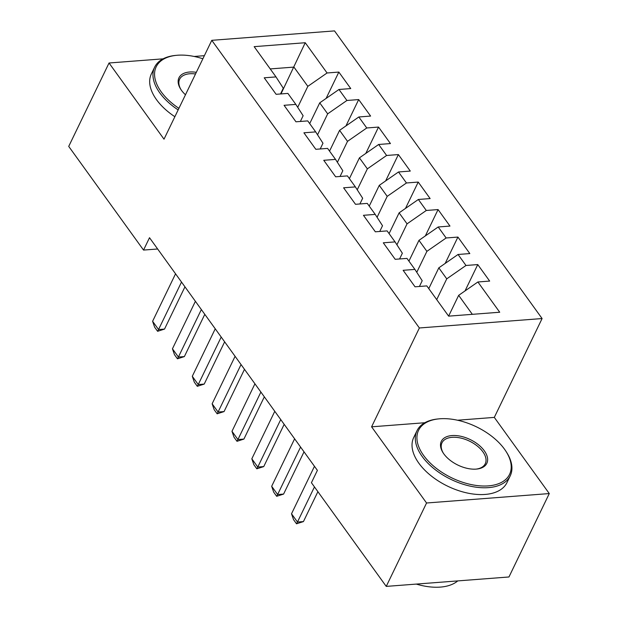 <?xml version="1.0" encoding="UTF-8"?>
<svg xmlns="http://www.w3.org/2000/svg" width="618" height="618" viewBox="0 0 618 618"><rect width="100%" height="100%" fill="white"/><g stroke="black" fill="none" stroke-linecap="round" stroke-linejoin="round"><path stroke-width="0.93" d="M542.094 318.548L334.508 30.9L211.789 40.325L419.375 327.973L542.094 318.548L494.307 417.397L457.513 420.225M424.821 422.735L371.588 426.822L426.559 502.998L549.278 493.566L494.307 417.397M549.278 493.566L508.962 576.973L386.242 586.397L426.559 502.998M280.966 93.928L305.238 42.727L254.16 46.651L275.991 76.902L264.218 77.806L276.122 94.307L287.895 93.403L295.837 104.396L284.064 105.307L295.968 121.8L307.741 120.896L315.682 131.897L303.909 132.8L315.813 149.301L327.586 148.397L335.528 159.398L323.755 160.301L335.659 176.802L347.432 175.898L355.373 186.899L343.6 187.802L355.504 204.303L367.277 203.399L375.219 214.4L363.446 215.303L375.35 231.804L387.123 230.9L395.064 241.901L383.291 242.804L395.196 259.305L406.968 258.401L414.91 269.402L403.137 270.305L415.041 286.806L426.814 285.902L448.645 316.146L499.723 312.229L477.892 281.978L489.665 281.074L477.76 264.574L465.987 265.477L458.046 254.477L469.819 253.573L457.915 237.073L446.142 237.976L438.201 226.976L449.974 226.072L438.069 209.572L426.296 210.475L418.355 199.475L430.128 198.571L418.224 182.071L406.451 182.974L398.51 171.974L410.29 171.07L398.378 154.57L386.605 155.473L378.664 144.473L390.445 143.569L378.533 127.069L366.76 127.972L358.819 116.98L370.599 116.068L358.687 99.575L346.914 100.479L338.973 89.479L350.754 88.575L338.842 72.074L326.103 98.424M305.238 42.727L327.069 72.978L338.842 72.074M386.242 586.397L311.426 482.72L317.397 470.368L149.51 237.714L143.538 250.074L157.644 248.992M309.703 123.608L319.738 102.851L327.671 113.851L317.552 134.801M338.973 89.479L319.738 102.851M346.914 100.479L327.671 113.851M275.991 76.902L283.283 88.235L280.518 93.967M329.548 151.109L339.583 130.352L347.517 141.352L337.389 162.302M358.819 116.98L339.583 130.352M366.76 127.972L347.517 141.352M295.837 104.396L303.129 115.736L300.363 121.468M349.394 178.61L359.429 157.853L367.362 168.853L357.235 189.796M378.664 144.473L359.429 157.853M386.605 155.473L367.362 168.853M315.682 131.897L322.975 143.237L320.209 148.969M369.24 206.111L379.274 185.354L387.208 196.354L377.08 217.297M398.51 171.974L379.274 185.354M406.451 182.974L387.208 196.354M335.528 159.398L342.82 170.738L340.054 176.47M389.085 233.612L399.12 212.847L407.053 223.847L396.926 244.798M418.355 199.475L399.12 212.847M426.296 210.475L407.053 223.847M355.373 186.899L362.666 198.239L359.9 203.963M408.931 261.113L418.965 240.348L426.899 251.348L416.771 272.299M438.201 226.976L418.965 240.348M446.142 237.976L426.899 251.348M375.219 214.4L382.511 225.732L379.746 231.464M428.776 288.614L438.811 267.849L446.744 278.849L436.71 299.614M458.046 254.477L438.811 267.849M465.987 265.477L446.744 278.849M395.064 241.901L402.357 253.233L399.583 258.965M448.622 316.107L458.656 295.35L472.345 314.33M477.892 281.978L458.656 295.35M414.91 269.402L422.202 280.734L419.429 286.466M163.09 58.841L109.038 62.997L68.722 146.396L143.538 250.074M204.373 55.674L194.152 56.462M371.588 426.822L419.375 327.973M109.038 62.997L164.009 139.174L211.789 40.325M297.706 107.3L307.826 86.35L293.936 67.099L270.236 68.922M327.069 72.978L307.826 86.35M477.76 264.574L465.022 290.923M457.915 237.073L445.176 263.423M438.069 209.572L425.331 235.921M418.224 182.071L405.485 208.421M398.378 154.57L385.64 180.927M378.533 127.069L365.794 153.426M358.687 99.575L345.949 125.925M314.454 486.914L297.467 522.04L303.438 521.584L296.524 523.801L293.55 519.676L291.518 513.79L314.469 466.304M317.891 491.681L303.438 521.584M291.518 513.79L297.467 522.04L296.524 523.801M300.58 447.053L277.621 494.539L283.592 494.083L276.679 496.3L273.704 492.183L271.673 486.289L294.624 438.803M304.025 451.828L283.592 494.083M271.673 486.289L277.621 494.539L276.679 496.3M280.734 419.56L257.776 467.046L263.747 466.582L256.833 468.807L253.859 464.682L251.827 458.795L274.778 411.31M284.18 424.327L263.747 466.582M251.827 458.795L257.776 467.046L256.833 468.807M504.535 449.224A50.552 28.343 25.8 0 0 438.935 418.865A50.552 28.343 25.8 0 0 423.608 455.443A50.552 28.343 25.8 0 0 487.054 485.964A50.552 28.343 25.8 0 0 505.91 451.248A50.552 28.343 25.8 0 0 504.535 449.224M505.91 451.248L506.49 452.144A51.796 29.038 -154.2 0 1 510.252 475.806A51.796 29.038 -154.2 0 1 470.228 486.142A51.796 29.038 -154.2 0 1 422.164 456.447A51.796 29.038 -154.2 0 1 416.988 430.723A51.796 29.038 -154.2 0 1 437.868 418.973L438.935 418.865M484.303 450.785A25.276 14.175 -154.2 0 1 476.64 469.07A25.276 14.175 -154.2 0 1 443.84 453.89A25.276 14.175 -154.2 0 1 443.145 452.878A25.276 14.175 -154.2 0 1 452.577 435.52A25.276 14.175 -154.2 0 1 484.303 450.785M476.092 469.116A24.032 13.472 25.8 0 0 485.261 463.724A24.032 13.472 25.8 0 0 482.859 451.781A24.032 13.472 25.8 0 0 460.557 438.007A24.032 13.472 25.8 0 0 441.986 442.805A24.032 13.472 25.8 0 0 443.446 453.334M510.252 475.806L506.969 482.596A51.796 29.038 -154.2 0 1 466.945 492.94A51.796 29.038 -154.2 0 1 418.88 463.245A51.796 29.038 -154.2 0 1 413.705 437.513L416.988 430.723M457.753 580.905A51.796 29.038 -154.2 0 1 416.293 584.087M202.874 58.772A50.552 28.343 25.8 0 0 176.578 55.319A50.552 28.343 25.8 0 0 161.252 91.897A50.552 28.343 25.8 0 0 178.911 108.343M178.154 109.911A51.796 29.038 -154.2 0 1 159.807 92.901A51.796 29.038 -154.2 0 1 154.639 67.169A51.796 29.038 -154.2 0 1 175.512 55.419L176.578 55.319M185.47 94.778A25.276 14.175 -154.2 0 1 181.483 90.344A25.276 14.175 -154.2 0 1 180.796 89.332A25.276 14.175 -154.2 0 1 196.323 72.329M174.863 116.709A51.796 29.038 -154.2 0 1 156.524 99.691A51.796 29.038 -154.2 0 1 151.348 73.967L154.639 67.169M195.527 73.975A24.032 13.472 25.8 0 0 179.629 79.251A24.032 13.472 25.8 0 0 181.097 89.788M260.889 392.059L237.93 439.545L243.901 439.081L236.995 441.306L234.013 437.181L231.982 431.294L254.933 383.809M264.334 396.826L243.901 439.081M231.982 431.294L237.93 439.545L236.995 441.306M241.043 364.558L218.084 412.044L224.056 411.58L217.15 413.805L214.168 409.68L212.136 403.793L235.087 356.308M244.489 369.325L224.056 411.58M212.136 403.793L218.084 412.044L217.15 413.805M221.198 337.057L198.247 384.543L204.21 384.087L197.304 386.304L194.322 382.179L192.291 376.292L215.242 328.807M224.643 341.824L204.21 384.087M192.291 376.292L198.247 384.543L197.304 386.304M201.352 309.556L178.401 357.042L184.365 356.586L177.459 358.803L174.477 354.678L172.445 348.791L195.396 301.306M204.797 314.33L184.365 356.586M172.445 348.791L178.401 357.042L177.459 358.803M181.507 282.055L158.556 329.541L164.519 329.085L157.613 331.302L154.631 327.177L152.6 321.29L175.551 273.805M184.952 286.829L164.519 329.085M152.6 321.29L158.556 329.541L157.613 331.302"/></g></svg>
